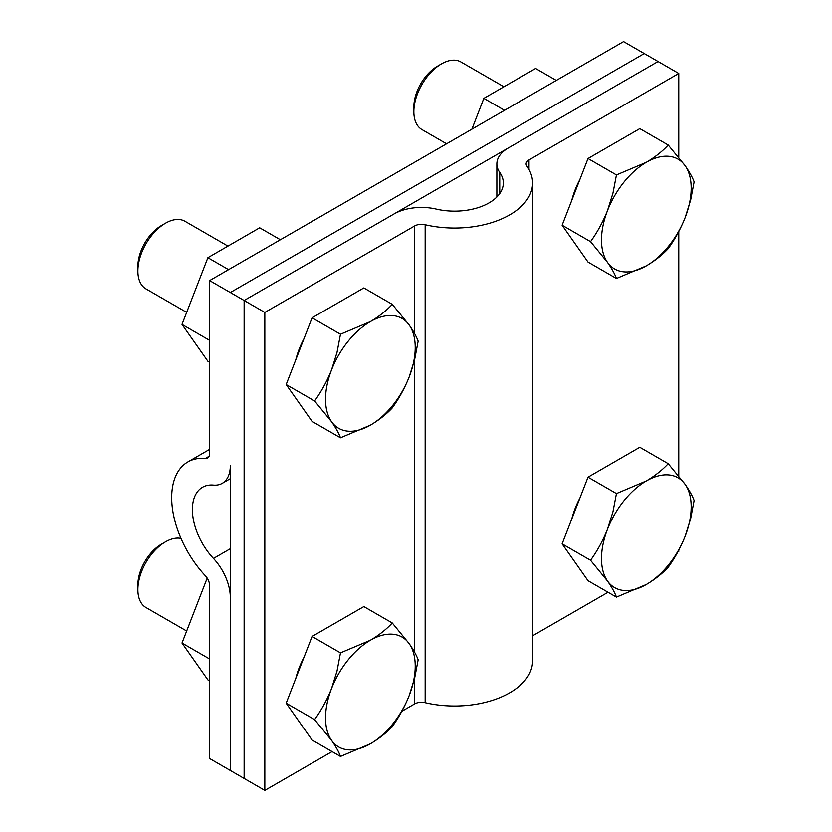 <?xml version="1.0" encoding="UTF-8"?>
<svg xmlns="http://www.w3.org/2000/svg" width="832" height="832" viewBox="0 0 832 832"><rect width="100%" height="100%" fill="white"/><g stroke="black" fill="none" stroke-linecap="round" stroke-linejoin="round"><path stroke-width="1.25" d="M678.756 157.31L678.756 73.466L658.06 61.516L244.14 300.487L264.836 312.437L264.836 790.4L244.14 778.45L244.14 300.487L230.339 292.521L644.259 53.55L658.06 61.516L508.3 147.982A39.021 22.526 180 0 0 496.87 163.914A39.021 22.526 180 0 0 499.741 172.39A48.786 28.163 0 0 1 503.329 182.998A48.786 28.163 0 0 1 436.186 209.082A39.021 22.526 180 0 0 393.9 214.032L244.14 300.487L244.14 778.45L230.339 770.484L230.339 465.452A39.021 22.526 60 0 1 222.258 483.319A39.021 22.526 60 0 1 213.47 485.077A48.786 28.163 -120 0 0 202.498 487.271A48.786 28.163 -120 0 0 213.47 558.459A39.021 22.526 60 0 1 230.339 597.553L230.339 770.484L209.643 758.534L209.643 585.603A9.755 5.637 -120 0 0 205.431 575.838A78.052 45.063 -120 0 1 187.866 461.916A78.052 45.063 -120 0 1 205.431 458.411A9.755 5.637 -120 0 0 207.626 457.974A9.755 5.637 -120 0 0 209.643 453.502L209.643 280.582L623.563 41.6L644.259 53.55L230.339 292.521L209.643 280.582M678.756 550.17L678.756 551.418L677.778 551.99M608.026 592.259L532.594 635.804M678.756 475.946L678.756 231.535M678.756 73.466L528.996 159.931A9.755 5.637 0 0 0 526.136 163.914A9.755 5.637 0 0 0 526.854 166.026A78.052 45.063 0 0 1 532.594 182.998A78.052 45.063 0 0 1 425.162 224.744A9.755 5.637 0 0 0 414.596 225.982L264.836 312.437M532.594 182.998L532.594 660.951A78.052 45.063 0 0 1 425.162 702.697A9.755 5.637 0 0 0 414.596 703.934L401.825 711.308M332.072 751.577L264.836 790.4M571.792 518.981A56.586 32.666 -60 0 1 579.873 498.139M646.329 584.48C655.034 579.332 662.334 573.581 668.21 567.226C675.002 557.814 680.649 547.466 685.162 536.172A63.419 36.618 -60 0 1 646.329 584.48A63.419 36.618 -60 0 1 623.906 590.491A63.419 36.618 -60 0 1 607.495 581.017A63.419 36.618 -60 0 1 607.495 529.235A63.419 36.618 -60 0 1 646.329 480.927A63.419 36.618 -60 0 1 668.751 474.916A63.419 36.618 -60 0 1 685.162 484.39L668.21 463.663C662.334 470.018 655.034 475.769 646.329 480.927L616.439 493.563L612.955 511.753L607.495 529.235C602.982 540.53 597.334 550.878 590.543 560.279L607.495 581.017C611.801 587.226 614.775 592.592 616.439 597.116L646.329 584.48M685.162 484.39A63.419 36.618 -60 0 1 685.162 536.172L690.633 518.669L694.106 500.5C692.442 495.966 689.468 490.599 685.162 484.39M616.439 597.116L588.016 580.705L562.13 543.878L575.068 510.515L588.016 477.152L639.798 447.252L668.21 463.663M616.439 493.563L588.016 477.152M590.543 560.279L562.13 543.878M295.838 678.298A56.586 32.666 -60 0 1 303.919 657.457M370.386 743.798C379.09 738.65 386.381 732.898 392.267 726.544C399.048 717.132 404.706 706.784 409.219 695.49A63.419 36.618 -60 0 1 370.386 743.798A63.419 36.618 -60 0 1 347.963 749.809A63.419 36.618 -60 0 1 331.552 740.334A63.419 36.618 -60 0 1 331.552 688.553A63.419 36.618 -60 0 1 370.386 640.245A63.419 36.618 -60 0 1 392.808 634.234A63.419 36.618 -60 0 1 409.219 643.708L392.267 622.981C386.381 629.335 379.09 635.086 370.386 640.245L340.486 652.881L337.012 671.07L331.552 688.553C327.038 699.847 321.381 710.195 314.6 719.607L331.552 740.334C335.847 746.543 338.832 751.91 340.486 756.434L370.386 743.798M409.219 643.708A63.419 36.618 -60 0 1 409.219 695.49L414.679 677.986L418.153 659.818C416.499 655.283 413.514 649.917 409.219 643.708M186.68 631.02L145.974 607.526A39.021 22.526 -60 0 1 137.894 589.659L137.894 584.875A33.176 19.146 -60 0 1 161.346 544.253L165.485 541.861A39.021 22.526 -60 0 1 179.286 538.169A39.021 22.526 -60 0 1 180.991 538.418M137.894 589.659A39.021 22.526 -60 0 1 165.485 541.861M340.486 756.434L312.073 740.022L286.177 703.196L312.073 636.47L363.844 606.57L392.267 622.981M340.486 652.881L312.073 636.47M314.6 719.607L286.177 703.196M556.317 80.423L535.621 68.474L483.85 98.363L504.546 110.313M471.9 129.168L483.85 98.363M209.643 362.253L207.896 361.244L182.01 324.407L207.896 257.691L259.678 227.791L280.374 239.741M228.592 269.63L207.896 257.691M209.643 340.371L182.01 324.407M209.643 680.888L207.896 679.879L182.01 643.053L207.199 578.115M209.643 659.006L182.01 643.053M571.792 200.335A56.586 32.666 -60 0 1 579.873 179.504M646.329 265.845C655.034 260.686 662.334 254.935 668.21 248.581C675.002 239.179 680.649 228.831 685.162 217.526A63.419 36.618 -60 0 1 646.329 265.845A63.419 36.618 -60 0 1 623.906 271.846A63.419 36.618 -60 0 1 607.495 262.371A63.419 36.618 -60 0 1 607.495 210.59A63.419 36.618 -60 0 1 646.329 162.282A63.419 36.618 -60 0 1 668.751 156.281A63.419 36.618 -60 0 1 685.162 165.755L668.21 145.028C662.334 151.382 655.034 157.134 646.329 162.282L616.439 174.918L612.955 193.118L607.495 210.59C602.982 221.894 597.334 232.242 590.543 241.644L607.495 262.371C611.801 268.58 614.775 273.946 616.439 278.481L646.329 265.845M685.162 165.755A63.419 36.618 -60 0 1 685.162 217.526L690.633 200.023L694.106 181.854C692.442 177.33 689.468 171.964 685.162 165.755M446.566 143.79L421.928 129.563A39.021 22.526 -60 0 1 413.847 111.696L413.847 106.922A33.176 19.146 -60 0 1 437.299 66.3L441.438 63.908A39.021 22.526 -60 0 1 455.239 60.206A39.021 22.526 -60 0 1 460.949 61.974L503.922 86.778M413.847 111.696A39.021 22.526 -60 0 1 441.438 63.908M616.439 278.481L588.016 262.07L562.13 225.233L575.068 191.87L588.016 158.506L639.798 128.617L668.21 145.028M616.439 174.918L588.016 158.506M590.543 241.644L562.13 225.233M295.838 359.653A56.586 32.666 -60 0 1 303.919 338.822M370.386 425.162C379.09 420.004 386.381 414.253 392.267 407.898C399.048 398.497 404.706 388.149 409.219 376.844A63.419 36.618 -60 0 1 370.386 425.162A63.419 36.618 -60 0 1 347.963 431.163A63.419 36.618 -60 0 1 331.552 421.689A63.419 36.618 -60 0 1 331.552 369.907A63.419 36.618 -60 0 1 370.386 321.599A63.419 36.618 -60 0 1 392.808 315.598A63.419 36.618 -60 0 1 409.219 325.073L392.267 304.346C386.381 310.7 379.09 316.451 370.386 321.599L340.486 334.235L337.012 352.435L331.552 369.907C327.038 381.212 321.381 391.56 314.6 400.962L331.552 421.689C335.847 427.898 338.832 433.264 340.486 437.798L370.386 425.162M409.219 325.073A63.419 36.618 -60 0 1 409.219 376.844L414.679 359.341L418.153 341.172C416.499 336.648 413.514 331.282 409.219 325.073M186.68 312.385L145.974 288.881A39.021 22.526 -60 0 1 137.894 271.014L137.894 266.24A33.176 19.146 -60 0 1 161.346 225.618L165.485 223.226A39.021 22.526 -60 0 1 179.286 219.523A39.021 22.526 -60 0 1 185.006 221.291L227.968 246.095M137.894 271.014A39.021 22.526 -60 0 1 165.485 223.226M340.486 437.798L312.073 421.387L286.177 384.55L312.073 317.824L363.844 287.934L392.267 304.346M340.486 334.235L312.073 317.824M314.6 400.962L286.177 384.55M209.102 456.29L205.431 458.411M213.47 558.459L230.339 548.725M528.996 169.468L528.996 159.931M414.596 703.934L414.596 678.361M414.596 652.236L414.596 359.715M414.596 333.601L414.596 225.982M425.162 702.697L425.162 224.744M499.741 172.39L499.741 193.596M209.643 449.342L187.866 461.916M222.258 483.319L230.339 478.65M496.87 163.914L496.87 196.997"/></g></svg>
